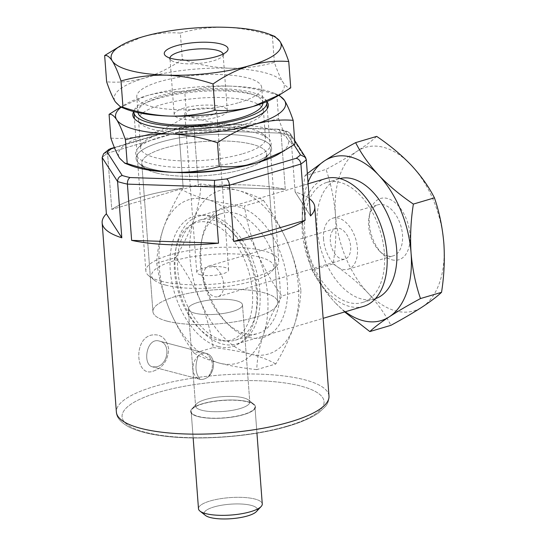 <?xml version="1.0" encoding="UTF-8"?>
<svg xmlns="http://www.w3.org/2000/svg" width="546" height="546" viewBox="0 0 546 546"><rect width="100%" height="100%" fill="white"/><g stroke="black" fill="none" stroke-linecap="round" stroke-linejoin="round"><path stroke-width="0.41" stroke-dasharray="2.73 2.05" d="M210.046 501.003A31.982 8.729 175.7 0 1 243.666 497.454A31.982 8.729 175.7 0 1 262.264 503.938A31.982 8.729 175.7 0 0 243.666 497.454A31.982 8.729 175.7 0 0 210.046 501.003A31.982 8.729 175.7 0 0 198.485 508.729A31.982 8.729 175.7 0 1 210.046 501.003M213.82 507.002A26.652 7.275 175.7 0 1 245.181 504.32A26.652 7.275 175.7 0 1 256.395 511.588A26.652 7.275 175.7 0 0 245.181 504.32A26.652 7.275 175.7 0 0 213.82 507.002A26.652 7.275 175.7 0 0 205.426 515.424A26.652 7.275 175.7 0 1 213.82 507.002M243.393 414.51A31.982 8.729 175.7 0 1 209.78 418.059A31.982 8.729 175.7 0 1 191.175 411.575A31.982 8.729 175.7 0 1 222.413 400.477A31.982 8.729 175.7 0 1 254.962 406.777A31.982 8.729 175.7 0 1 243.393 414.51A31.982 8.729 175.7 0 1 209.78 418.059A31.982 8.729 175.7 0 1 191.175 411.575A31.982 8.729 175.7 0 1 222.413 400.477A31.982 8.729 175.7 0 1 254.962 406.777A31.982 8.729 175.7 0 1 243.393 414.51M208.244 376.87C214.366 367.806 213.779 360.005 206.484 353.46C203.194 352.723 200.45 353.535 198.253 355.896C194.745 365.643 195.331 373.444 200.013 379.306C202.409 379.811 205.153 378.999 208.244 376.87A13.322 10.046 104.7 0 0 213.5 363.445A13.322 10.046 104.7 0 0 206.627 353.494A13.322 10.046 104.7 0 0 206.484 353.46C203.194 352.723 200.45 353.535 198.253 355.896A13.322 10.046 104.7 0 0 192.997 369.328A13.322 10.046 104.7 0 0 199.87 379.272A13.322 10.046 104.7 0 0 200.013 379.306C202.409 379.811 205.153 378.999 208.244 376.87C214.366 367.806 213.779 360.005 206.484 353.46A13.322 10.046 104.7 0 1 206.627 353.494L159.405 341.107C171.28 343.373 168.059 364.523 156.784 366.728L152.641 366.885C142.069 364.981 146.424 336.862 159.405 341.107C171.28 343.373 168.059 364.523 156.784 366.728L152.641 366.885C142.069 364.981 146.424 336.862 159.405 341.107L206.627 353.494A13.322 10.046 104.7 0 1 213.5 363.445A13.322 10.046 104.7 0 1 208.244 376.87M239.96 408.592A27.184 7.419 -4.3 0 0 249.788 402.027A27.184 7.419 -4.3 0 0 248.519 400.013A27.184 7.419 -4.3 0 0 243.584 397.87A27.184 7.419 -4.3 0 0 216.98 397.188A27.184 7.419 -4.3 0 0 196.533 403.917A27.184 7.419 -4.3 0 0 195.577 406.101A27.184 7.419 -4.3 0 0 211.391 411.609A27.184 7.419 -4.3 0 0 239.96 408.592A27.184 7.419 -4.3 0 0 249.788 402.027A27.184 7.419 -4.3 0 0 248.519 400.013A27.184 7.419 -4.3 0 0 243.584 397.87A27.184 7.419 -4.3 0 0 216.98 397.188A27.184 7.419 -4.3 0 0 196.533 403.917A27.184 7.419 -4.3 0 0 195.577 406.101A27.184 7.419 -4.3 0 0 211.391 411.609A27.184 7.419 -4.3 0 0 239.96 408.592M236.275 300.716A27.184 7.419 175.7 0 1 242.485 304.873A27.184 7.419 175.7 0 1 215.936 314.305A27.184 7.419 175.7 0 1 188.268 308.947A27.184 7.419 175.7 0 1 205.938 300.593A27.184 7.419 175.7 0 1 236.275 300.716A27.184 7.419 175.7 0 1 242.485 304.873A27.184 7.419 175.7 0 1 215.936 314.305A27.184 7.419 175.7 0 1 188.268 308.947A27.184 7.419 175.7 0 1 205.938 300.593A27.184 7.419 175.7 0 1 236.275 300.716M167.233 321.178A62.633 17.09 -4.3 0 0 237.128 321.457A62.633 17.09 -4.3 0 0 277.832 302.211A62.633 17.09 -4.3 0 0 214.1 289.865A62.633 17.09 -4.3 0 0 152.921 311.602A62.633 17.09 -4.3 0 0 167.233 321.178A62.633 17.09 -4.3 0 0 237.128 321.457A62.633 17.09 -4.3 0 0 277.832 302.211A62.633 17.09 -4.3 0 0 214.1 289.865A62.633 17.09 -4.3 0 0 152.921 311.602A62.633 17.09 -4.3 0 0 167.233 321.178M156.081 172.884A62.633 17.09 -4.3 0 0 217.363 174.454A62.633 17.09 -4.3 0 0 264.482 158.947A62.633 17.09 -4.3 0 0 266.68 153.917A62.633 17.09 -4.3 0 0 202.948 141.571A62.633 17.09 -4.3 0 0 141.776 163.315A62.633 17.09 -4.3 0 0 144.704 167.956A62.633 17.09 -4.3 0 0 156.081 172.884A62.633 17.09 -4.3 0 0 217.363 174.454A62.633 17.09 -4.3 0 0 264.482 158.947A62.633 17.09 -4.3 0 0 266.68 153.917A62.633 17.09 -4.3 0 0 202.948 141.571A62.633 17.09 -4.3 0 0 141.776 163.315A62.633 17.09 -4.3 0 0 144.704 167.956A62.633 17.09 -4.3 0 0 156.081 172.884M247.031 164.831A67.963 18.55 -4.3 0 0 269.226 153.863A67.963 18.55 -4.3 0 0 202.45 135.005A67.963 18.55 -4.3 0 0 139.25 163.636A67.963 18.55 -4.3 0 0 151.604 168.987A67.963 18.55 -4.3 0 0 175.73 172.379A67.963 18.55 -4.3 0 1 151.604 168.987A67.963 18.55 -4.3 0 1 139.25 163.636A67.963 18.55 -4.3 0 1 202.45 135.005A67.963 18.55 -4.3 0 1 269.226 153.863A67.963 18.55 -4.3 0 1 247.031 164.831A67.963 18.55 -4.3 0 1 234.466 167.963A67.963 18.55 -4.3 0 0 247.031 164.831M281.053 133.108L278.863 129.286L277.655 129.45L278.863 129.286L287.742 131.62L285.456 131.497A101.276 27.641 -4.3 0 0 277.655 129.45L193.1 126.699A101.276 27.641 -4.3 0 0 181.026 128.098L114.51 147.809L181.026 128.098A101.276 27.641 -4.3 0 1 193.1 126.699L277.655 129.45A101.276 27.641 -4.3 0 1 285.456 131.497L293.966 144.745L285.456 131.497L287.742 131.62L290.138 133.442L287.742 131.62L278.863 129.286L281.053 133.108L285.278 189.353A106.606 29.095 -4.3 0 0 198.41 186.527L194.185 130.276C193.898 127.238 193.537 126.051 193.1 126.699L193.1 126.699C193.537 126.051 193.898 127.238 194.185 130.276L281.053 133.108L285.278 189.353A106.606 29.095 -4.3 0 0 198.41 186.527L285.278 189.353L198.41 186.527L194.185 130.276A106.606 29.095 -4.3 0 0 178.979 132.036L180.364 127.969L178.979 132.036L183.21 188.288A106.606 29.095 -4.3 0 0 111.766 209.459L107.535 153.208L109.159 149.215L111.493 148.703L109.159 149.215L107.535 153.208A106.606 29.095 -4.3 0 0 102.157 157.548A106.606 29.095 -4.3 0 1 107.535 153.208L178.979 132.036L183.21 188.288A106.606 29.095 -4.3 0 0 111.766 209.459L183.21 188.288L111.766 209.459L107.535 153.208L178.979 132.036A106.606 29.095 -4.3 0 1 194.185 130.276L281.053 133.108A106.606 29.095 -4.3 0 1 290.875 135.681L290.138 133.442L294.69 140.527L290.138 133.442L290.875 135.681L306.299 159.685L290.875 135.681A106.606 29.095 -4.3 0 0 281.053 133.108M243.734 414.598A32.514 8.873 -4.3 0 0 253.972 404.327A32.514 8.873 -4.3 0 0 222.406 400.327A32.514 8.873 -4.3 0 0 191.789 409.002A32.514 8.873 -4.3 0 0 205.473 417.874A32.514 8.873 -4.3 0 0 243.734 414.598A32.514 8.873 -4.3 0 0 253.972 404.327A32.514 8.873 -4.3 0 0 222.406 400.327A32.514 8.873 -4.3 0 0 191.789 409.002A32.514 8.873 -4.3 0 0 205.473 417.874A32.514 8.873 -4.3 0 0 243.734 414.598M295.106 191.933L290.875 135.681L295.106 191.933L310.531 215.936L295.106 191.933A106.606 29.095 -4.3 0 1 309.227 198.546A106.606 29.095 -4.3 0 0 295.106 191.933M153.781 370.952C163.083 367.519 168.052 360.162 168.694 348.887C166.38 338.022 160.51 333.449 151.078 335.162C132.876 339.639 135.817 378.61 153.781 370.952C163.083 367.519 168.052 360.162 168.694 348.887C166.38 338.022 160.51 333.449 151.078 335.162C132.876 339.639 135.817 378.61 153.781 370.952M103.597 153.726L107.221 152.15L103.597 153.726M182.337 59.398C197.713 64.571 213.24 67.506 228.91 68.209A85.285 23.273 -4.3 0 0 145.031 77.928C157.842 73.942 170.27 67.772 182.337 59.398L180.357 33.108C167.588 32.098 154.791 33.402 141.96 37.019L115.527 48.703M126.017 109.111A85.285 23.273 -4.3 0 1 115.356 101.856A85.285 23.273 -4.3 0 1 145.031 77.928C132.043 81.559 119.24 82.862 106.634 81.839M165.568 285.08A61.295 16.728 -4.3 0 0 225.539 286.616A61.295 16.728 -4.3 0 0 271.655 271.437A61.295 16.728 -4.3 0 0 211.432 254.429A61.295 16.728 -4.3 0 0 154.429 280.255A61.295 16.728 -4.3 0 0 165.568 285.08M161.084 281.176A66.626 18.182 -4.3 0 0 226.276 282.848A66.626 18.182 -4.3 0 0 276.399 266.352A66.626 18.182 -4.3 0 0 278.747 261.002A66.626 18.182 -4.3 0 0 210.94 247.87A66.626 18.182 -4.3 0 0 145.864 270.993A66.626 18.182 -4.3 0 0 148.976 275.935A66.626 18.182 -4.3 0 0 161.084 281.176M180.357 33.108C195.031 28.918 210.19 26.979 225.832 27.3C241.537 28.01 257.064 30.945 272.406 36.104L274.843 36.418M228.91 68.209C244.588 68.523 259.746 66.585 274.385 62.401C277.402 71.233 280.31 77.907 283.108 82.426A85.285 23.273 -4.3 0 0 228.91 68.209M223.068 54.054A26.652 7.275 175.7 0 1 223.116 54.347A26.652 7.275 175.7 0 1 222.181 56.491A26.652 7.275 175.7 0 1 197.086 63.602A26.652 7.275 175.7 0 1 171.212 60.319A26.652 7.275 175.7 0 1 169.963 58.347A26.652 7.275 175.7 0 1 169.963 58.053M183.831 108.156A26.652 7.275 -4.3 0 0 174.194 114.592A26.652 7.275 -4.3 0 0 201.31 119.847A26.652 7.275 -4.3 0 0 227.348 110.599A26.652 7.275 -4.3 0 0 211.841 105.194A26.652 7.275 -4.3 0 0 183.831 108.156M272.406 36.104L274.385 62.401M274.16 97.973A85.285 23.273 -4.3 0 0 283.108 82.426C285.879 86.561 288.418 88.363 290.731 87.831M266.694 101.665A66.626 18.182 -4.3 0 0 199.017 89.353A66.626 18.182 -4.3 0 0 133.947 111.643M262.851 103.208A62.633 17.09 -4.3 0 0 262.838 102.784A62.633 17.09 -4.3 0 0 199.099 90.438A62.633 17.09 -4.3 0 0 137.926 112.176A62.633 17.09 -4.3 0 0 137.981 112.592M239.032 102.58A62.633 17.09 -4.3 0 0 261.684 87.449A62.633 17.09 -4.3 0 0 197.945 75.095A62.633 17.09 -4.3 0 0 136.773 96.84A62.633 17.09 -4.3 0 0 173.205 109.528A62.633 17.09 -4.3 0 0 239.032 102.58M200.396 274.754A15.991 4.361 -4.3 0 0 218.243 274.829A15.991 4.361 -4.3 0 0 228.631 269.915A15.991 4.361 -4.3 0 0 224.979 267.472A15.991 4.361 -4.3 0 0 207.132 267.397A15.991 4.361 -4.3 0 0 196.744 272.311A15.991 4.361 -4.3 0 0 200.396 274.754M213.063 108.954A15.991 4.361 175.7 0 1 216.714 111.398A15.991 4.361 175.7 0 1 201.099 116.946A15.991 4.361 175.7 0 1 184.821 113.793A15.991 4.361 175.7 0 1 195.215 108.879A15.991 4.361 175.7 0 1 213.063 108.954M246.649 159.719A67.963 18.55 -4.3 0 0 268.052 138.254A67.963 18.55 -4.3 0 0 202.068 129.893A67.963 18.55 -4.3 0 0 138.077 148.027A67.963 18.55 -4.3 0 0 166.68 166.571A67.963 18.55 -4.3 0 0 246.649 159.719M278.385 154.225A85.285 23.273 -4.3 0 0 287.332 138.67A85.285 23.273 -4.3 0 0 233.135 124.454A85.285 23.273 -4.3 0 0 149.263 134.173A85.285 23.273 -4.3 0 0 119.581 158.108A85.285 23.273 -4.3 0 0 130.248 165.363M110.858 138.083C123.628 139.094 136.432 137.79 149.263 134.173C162.223 130.119 174.659 123.942 186.561 115.65C201.945 120.823 217.465 123.758 233.135 124.454C248.812 124.768 263.971 122.836 278.61 118.646L276.829 94.908L279.265 95.222M278.61 118.646C281.634 127.477 284.541 134.152 287.332 138.67C290.11 142.813 292.649 144.615 294.956 144.083M278.672 95.359A85.285 23.273 -4.3 0 0 273.792 93.066A85.285 23.273 -4.3 0 0 230.255 86.104C245.959 86.814 261.486 89.749 276.829 94.908M186.561 115.65L184.78 91.912C199.454 87.722 214.612 85.783 230.255 86.104A85.285 23.273 -4.3 0 0 146.376 95.823A85.285 23.273 -4.3 0 0 125.648 104.204A85.285 23.273 -4.3 0 0 121.164 107.2M240.759 125.594A62.633 17.09 -4.3 0 0 261.213 115.486A62.633 17.09 -4.3 0 0 263.418 110.456A62.633 17.09 -4.3 0 0 199.679 98.109A62.633 17.09 -4.3 0 0 138.507 119.847A62.633 17.09 -4.3 0 0 141.434 124.488A62.633 17.09 -4.3 0 0 240.759 125.594M242.874 153.713A62.633 17.09 -4.3 0 0 265.527 138.582A62.633 17.09 -4.3 0 0 262.599 133.941A62.633 17.09 -4.3 0 0 201.795 126.235A62.633 17.09 -4.3 0 0 142.82 142.943A62.633 17.09 -4.3 0 0 140.622 147.973A62.633 17.09 -4.3 0 0 177.047 160.667A62.633 17.09 -4.3 0 0 242.874 153.713M266.892 101.576A67.963 18.55 -4.3 0 0 199.188 91.544A67.963 18.55 -4.3 0 0 133.743 111.589M119.949 107.507L146.376 95.823C159.371 92.192 172.167 90.889 184.78 91.912M198.253 355.896C194.745 365.643 195.331 373.444 200.013 379.306A13.322 10.046 104.7 0 1 199.87 379.272L152.641 366.885L199.87 379.272A13.322 10.046 104.7 0 1 192.997 369.328A13.322 10.046 104.7 0 1 198.253 355.896M312.08 270.127C317.758 281.272 325.43 292.09 335.101 302.586A85.285 50.969 73.5 0 1 302.675 224.624C304.02 240.581 307.159 255.746 312.08 270.127L333.149 263.882C335.742 247.277 336.507 230.951 335.456 214.912C334.063 198.771 330.931 183.599 326.044 169.41L304.975 175.655C302.395 192.055 301.624 208.381 302.675 224.624A85.285 50.969 73.5 0 1 308.019 182.48M209.036 222.536A61.295 36.63 73.5 0 1 252.307 305.617A61.295 36.63 73.5 0 1 198.887 328.276A61.295 36.63 73.5 0 1 175.662 249.918A61.295 36.63 73.5 0 1 209.036 222.536M212.749 216.209A66.626 39.817 73.5 0 1 258.429 280.023A66.626 39.817 73.5 0 1 236.486 344.007A66.626 39.817 73.5 0 1 201.72 331.149A66.626 39.817 73.5 0 1 176.474 245.973A66.626 39.817 73.5 0 1 198.621 216.243A66.626 39.817 73.5 0 1 212.749 216.209M376.692 136.391C372.174 140.67 365.683 145.591 357.22 151.16A85.285 50.969 73.5 0 1 411.418 165.377A85.285 50.969 73.5 0 1 443.85 243.339A85.285 50.969 73.5 0 1 422.078 307.091A85.285 50.969 73.5 0 1 367.881 292.874A85.285 50.969 73.5 0 1 335.456 214.912A85.285 50.969 73.5 0 1 357.22 151.16C348.43 156.839 338.042 162.92 326.044 169.41M307.343 173.539L304.975 175.655M391.96 259.807A31.982 19.11 -106.5 0 0 410.101 238.315A31.982 19.11 -106.5 0 0 392.54 200.778A31.982 19.11 -106.5 0 0 369.935 212.735A31.982 19.11 -106.5 0 0 382.05 253.617A31.982 19.11 -106.5 0 0 391.96 259.807M333.149 263.882C346.328 272.802 357.903 282.466 367.881 292.874C377.566 303.399 385.237 314.216 390.895 325.334M345.297 311.759A85.285 50.969 73.5 0 1 335.101 302.586L344.669 311.95M387.476 255.91A26.652 15.93 -106.5 0 0 393.127 255.89A26.652 15.93 -106.5 0 0 400.825 225.812A26.652 15.93 -106.5 0 0 377.982 204.784A26.652 15.93 -106.5 0 0 369.123 216.68A26.652 15.93 -106.5 0 0 368.618 225.901A26.652 15.93 -106.5 0 0 379.217 250.75A26.652 15.93 -106.5 0 0 387.476 255.91M323.546 239.257A26.652 15.93 73.5 0 1 332.91 218.147A26.652 15.93 73.5 0 1 355.753 239.168A26.652 15.93 73.5 0 1 348.055 269.253A26.652 15.93 73.5 0 1 323.546 239.257M363.506 306.367A66.626 39.817 73.5 0 1 306.402 253.794A66.626 39.817 73.5 0 1 325.648 178.603M384.377 252.921A62.633 37.428 73.5 0 1 362.373 302.532A62.633 37.428 73.5 0 1 308.688 253.119A62.633 37.428 73.5 0 1 326.781 182.432A62.633 37.428 73.5 0 1 384.377 252.921M375.416 298.655A62.633 37.428 73.5 0 1 374.665 298.887A62.633 37.428 73.5 0 1 320.98 249.474A62.633 37.428 73.5 0 1 339.073 178.788A62.633 37.428 73.5 0 1 339.83 178.583M212.305 265.998A15.991 9.555 73.5 0 1 223.266 281.313A15.991 9.555 73.5 0 1 217.997 296.669A15.991 9.555 73.5 0 1 214.612 296.683A15.991 9.555 73.5 0 1 203.644 281.367A15.991 9.555 73.5 0 1 208.913 266.011A15.991 9.555 73.5 0 1 212.305 265.998M341.632 259.036A15.991 9.555 -106.5 0 0 345.024 259.029A15.991 9.555 -106.5 0 0 349.645 240.984A15.991 9.555 -106.5 0 0 335.933 228.365A15.991 9.555 -106.5 0 0 330.671 243.721A15.991 9.555 -106.5 0 0 341.632 259.036M249.092 337.428A67.963 40.616 -106.5 0 0 287.646 291.755A67.963 40.616 -106.5 0 0 250.334 211.998A67.963 40.616 -106.5 0 0 202.286 237.394A67.963 40.616 -106.5 0 0 228.037 324.276A67.963 40.616 -106.5 0 0 249.092 337.428M156.729 263.192C159.084 278.958 163.37 294.547 169.594 309.937C176.119 325.204 184.309 339.626 194.171 353.214L213.193 347.577C210.831 331.77 206.545 316.189 200.327 300.832A85.285 50.969 -106.5 0 0 250.341 354.047A85.285 50.969 -106.5 0 0 294.198 325.45A85.285 50.969 -106.5 0 0 288.049 243.639A85.285 50.969 -106.5 0 0 238.036 190.417A85.285 50.969 -106.5 0 0 194.178 219.014A85.285 50.969 -106.5 0 0 200.327 300.832C193.789 285.531 185.592 271.103 175.751 257.555L156.729 263.192C157.084 252.286 159.323 240.595 163.445 228.119A85.285 50.969 -106.5 0 0 169.594 309.937A85.285 50.969 -106.5 0 0 219.608 363.158A85.285 50.969 -106.5 0 0 263.465 334.561C259.343 347.058 257.105 358.749 256.757 369.628L275.778 363.991C283.613 350.894 289.755 338.049 294.198 325.45C298.321 312.981 300.559 301.29 300.914 290.383L281.893 296.021C274.037 309.145 267.895 321.997 263.465 334.561A85.285 50.969 -106.5 0 0 257.316 252.743C263.855 268.045 272.051 282.466 281.893 296.021M175.751 257.555C183.606 244.424 189.749 231.579 194.178 219.014C198.3 206.511 200.539 194.82 200.887 183.947C214.912 185.524 227.293 187.681 238.036 190.417C248.594 193.284 257.07 196.594 263.472 200.362L244.451 205.999C246.812 221.806 251.099 237.387 257.316 252.743A85.285 50.969 -106.5 0 0 207.303 199.522A85.285 50.969 -106.5 0 0 163.445 228.119C167.888 215.527 174.031 202.682 181.866 189.585C188.377 193.386 196.853 196.703 207.303 199.522C218.202 202.286 230.583 204.443 244.451 205.999M263.472 200.362C273.334 213.943 281.524 228.371 288.049 243.639C294.274 259.029 298.56 274.611 300.914 290.383M222.072 340.213A62.633 37.428 -106.5 0 0 235.346 340.178A62.633 37.428 -106.5 0 0 256.163 312.23A62.633 37.428 -106.5 0 0 232.439 232.166A62.633 37.428 -106.5 0 0 199.761 220.079A62.633 37.428 -106.5 0 0 179.129 280.228A62.633 37.428 -106.5 0 0 222.072 340.213M244.608 333.531A62.633 37.428 -106.5 0 0 257.883 333.497A62.633 37.428 -106.5 0 0 275.976 262.81A62.633 37.428 -106.5 0 0 222.297 213.397A62.633 37.428 -106.5 0 0 201.481 241.346A62.633 37.428 -106.5 0 0 225.205 321.403A62.633 37.428 -106.5 0 0 244.608 333.531M218.359 346.539A67.963 40.616 -106.5 0 0 255.357 316.175A67.963 40.616 -106.5 0 0 229.607 229.3A67.963 40.616 -106.5 0 0 170.379 254.422A67.963 40.616 -106.5 0 0 218.359 346.539M194.171 353.214C200.675 357.016 209.159 360.333 219.608 363.158C230.508 365.922 242.888 368.079 256.757 369.628M213.193 347.577C227.211 349.153 239.598 351.31 250.341 354.047C260.892 356.913 269.376 360.23 275.778 363.991M200.887 183.947L181.866 189.585M287.428 426.057A101.276 27.641 -4.3 0 0 258.313 380.753A101.276 27.641 -4.3 0 0 123.464 420.72A101.276 27.641 -4.3 0 0 287.428 426.057A101.276 27.641 -4.3 0 0 258.313 380.753A101.276 27.641 -4.3 0 0 123.464 420.72A101.276 27.641 -4.3 0 0 287.428 426.057M328.985 396.068A106.606 29.095 -4.3 0 0 299.508 378.555A106.606 29.095 -4.3 0 0 182.071 379.934A106.606 29.095 -4.3 0 0 116.38 412.059A106.606 29.095 -4.3 0 1 182.071 379.934A106.606 29.095 -4.3 0 1 299.508 378.555A106.606 29.095 -4.3 0 1 328.985 396.068C329.054 402.32 326.262 405.398 325.696 406.224L319.096 412.517C311.93 417.656 301.747 422.167 288.561 426.057C252.668 436.964 196.43 441.086 159.698 435.496C146.799 433.647 136.555 430.814 128.952 427.013C120.482 422.222 116.284 417.233 116.38 412.059C116.284 417.233 120.482 422.222 128.952 427.013C136.555 430.814 146.799 433.647 159.698 435.496C196.43 441.086 252.668 436.964 288.561 426.057C301.747 422.167 311.93 417.656 319.096 412.517L325.696 406.224C326.262 405.398 329.054 402.32 328.985 396.068M191.175 411.575L193.161 437.947L191.175 411.575M254.962 406.777L256.941 433.155L254.962 406.777M188.268 308.947L195.577 406.101L188.268 308.947M242.485 304.873L249.788 402.027L242.485 304.873M277.832 302.211L266.68 153.917L277.832 302.211M152.921 311.602L141.776 163.315L152.921 311.602M264.482 158.947L269.226 153.863L264.482 158.947M144.704 167.956L139.25 163.636L144.704 167.956M193.318 126.474L278.556 129.245L193.318 126.474L180.364 127.969L193.304 126.474M196.533 403.917L191.789 409.002L196.533 403.917M248.519 400.013L253.972 404.327L248.519 400.013M114.387 147.516L180.228 128.003L114.387 147.516M271.655 271.437L276.399 266.352M154.429 280.255L148.976 275.935M227.348 110.599L223.116 54.347M174.194 114.592L169.963 58.347M262.838 102.784L261.684 87.449M137.926 112.176L136.773 96.84M278.747 261.002L267.287 108.688M145.864 270.993L134.412 118.68M222.181 56.491L226.924 51.406M171.212 60.319L165.759 55.999M228.631 269.915L216.714 111.398M196.744 272.311L184.821 113.793M273.792 93.066L279.047 95.141M138.507 119.847L140.622 147.973M263.418 110.456L265.527 138.582M261.213 115.486L265.957 110.401M141.434 124.488L135.988 120.175M142.82 142.943L138.077 148.027M262.599 133.941L268.052 138.254M125.648 104.204L120.755 107.043M198.887 328.276L201.72 331.149M175.662 249.918L176.474 245.973M348.055 269.253L393.127 255.89M332.91 218.147L377.982 204.784M362.373 302.532L374.665 298.887M326.781 182.432L339.073 178.788M236.486 344.007L323.143 318.325M198.621 216.243L308.115 183.797M379.217 250.75L382.05 253.617M369.123 216.68L369.935 212.735M217.997 296.669L345.024 259.029M208.913 266.011L335.933 228.365M235.346 340.178L257.883 333.497M199.761 220.079L222.297 213.397M232.439 232.166L229.607 229.3M256.163 312.23L255.357 316.175M225.205 321.403L228.037 324.276M201.481 241.346L202.286 237.394"/><path stroke-width="0.82" d="M262.264 503.938A31.982 8.729 175.7 0 1 261.138 506.504A31.982 8.729 175.7 0 1 250.696 511.663A31.982 8.729 175.7 0 1 199.979 511.104A31.982 8.729 175.7 0 1 198.485 508.729A31.982 8.729 175.7 0 0 199.979 511.104A31.982 8.729 175.7 0 0 250.696 511.663A31.982 8.729 175.7 0 0 261.138 506.504A31.982 8.729 175.7 0 0 262.264 503.938L256.941 433.155L262.264 503.938M256.395 511.588A26.652 7.275 175.7 0 1 231.306 518.7A26.652 7.275 175.7 0 1 205.426 515.424L199.979 511.104L205.426 515.424A26.652 7.275 175.7 0 0 231.306 518.7A26.652 7.275 175.7 0 0 256.395 511.588L261.138 506.504L256.395 511.588M175.73 172.379A67.963 18.55 -4.3 0 0 234.466 167.963A67.963 18.55 -4.3 0 1 175.73 172.379M310.531 215.936A106.606 29.095 -4.3 0 0 314.762 206.873A106.606 29.095 -4.3 0 0 309.227 198.546A106.606 29.095 -4.3 0 1 314.762 206.873A106.606 29.095 -4.3 0 1 310.531 215.936L306.299 159.685L305.521 157.378L300.471 154.859L305.521 157.378L306.299 159.685L310.531 215.936M305.153 220.27L300.921 164.025C300.409 160.852 298.833 158.941 296.198 158.306L226.658 178.911C228.139 179.893 229.081 181.989 229.477 185.196C229.081 181.989 228.139 179.893 226.658 178.911A101.276 27.641 -4.3 0 1 214.585 180.31L130.037 177.552C128.235 178.706 127.361 180.897 127.409 184.125C127.361 180.897 128.235 178.706 130.037 177.552A101.276 27.641 -4.3 0 1 122.236 175.512L107.221 152.15A101.276 27.641 -4.3 0 1 111.493 148.703L114.51 147.809L111.493 148.703A101.276 27.641 -4.3 0 0 107.221 152.15L122.236 175.512A101.276 27.641 -4.3 0 0 130.037 177.552L214.585 180.31A101.276 27.641 -4.3 0 0 226.658 178.911L296.198 158.306A101.276 27.641 -4.3 0 0 300.471 154.859L293.966 144.745L300.471 154.859A101.276 27.641 -4.3 0 1 296.198 158.306C298.833 158.941 300.409 160.852 300.921 164.025A106.606 29.095 -4.3 0 0 306.299 159.685A106.606 29.095 -4.3 0 1 300.921 164.025L229.477 185.196L233.708 241.441A106.606 29.095 -4.3 0 0 305.153 220.27L233.708 241.441A106.606 29.095 -4.3 0 0 305.153 220.27L300.921 164.025L229.477 185.196L233.708 241.441L305.153 220.27M218.502 243.202L214.278 186.957L214.585 180.31L214.278 186.957A106.606 29.095 -4.3 0 0 229.477 185.196A106.606 29.095 -4.3 0 1 214.278 186.957L127.409 184.125L131.634 240.376A106.606 29.095 -4.3 0 0 218.502 243.202L131.634 240.376A106.606 29.095 -4.3 0 0 218.502 243.202L214.278 186.957L127.409 184.125L131.634 240.376L218.502 243.202M121.813 237.797L117.581 181.552C117.67 178.358 119.226 176.344 122.236 175.512C119.226 176.344 117.67 178.358 117.581 181.552A106.606 29.095 -4.3 0 0 127.409 184.125A106.606 29.095 -4.3 0 1 117.581 181.552L102.157 157.548L103.597 153.726L102.157 157.548L106.381 213.8A106.606 29.095 -4.3 0 0 102.15 222.857A106.606 29.095 -4.3 0 0 121.813 237.797L106.381 213.8A106.606 29.095 -4.3 0 0 102.15 222.857A106.606 29.095 -4.3 0 0 121.813 237.797L117.581 181.552L102.157 157.548L106.381 213.8L121.813 237.797M269.369 34.262L274.843 36.418L280.03 41.516C282.835 46.048 285.742 52.723 288.752 61.541C275.983 60.531 263.186 61.834 250.355 65.452C237.394 69.506 224.959 75.682 213.049 83.975C197.672 78.801 182.146 75.867 166.475 75.164A85.285 23.273 -4.3 0 0 250.355 65.452A85.285 23.273 -4.3 0 0 280.03 41.516A85.285 23.273 -4.3 0 0 269.369 34.262A85.285 23.273 -4.3 0 0 225.832 27.3A85.285 23.273 -4.3 0 0 141.96 37.019A85.285 23.273 -4.3 0 0 121.226 45.4L104.655 55.542L106.634 81.839C109.644 90.65 112.551 97.325 115.356 101.856L120.543 106.955L122.98 107.269L121 80.979C117.984 72.14 115.076 65.465 112.278 60.954A85.285 23.273 -4.3 0 0 166.475 75.164C150.798 74.85 135.64 76.788 121 80.979M213.049 83.975L215.028 110.265C200.355 114.455 185.196 116.394 169.553 116.073C153.842 115.37 138.322 112.435 122.98 107.269M121.226 45.4A85.285 23.273 -4.3 0 0 112.278 60.954C109.507 56.811 106.968 55.009 104.655 55.542M220.741 43.946A31.982 8.729 175.7 0 1 226.924 51.406A31.982 8.729 175.7 0 1 196.806 59.937A31.982 8.729 175.7 0 1 165.759 55.999A31.982 8.729 175.7 0 1 180.876 44.615A31.982 8.729 175.7 0 1 220.741 43.946M169.963 58.053A26.652 7.275 175.7 0 1 179.6 51.904A26.652 7.275 175.7 0 1 217.028 50.273A26.652 7.275 175.7 0 1 223.068 54.054M288.752 61.541L290.731 87.831L279.852 94.67L253.426 106.354C240.438 109.992 227.634 111.295 215.028 110.265M133.947 111.643A66.626 18.182 -4.3 0 0 133.941 112.476A66.626 18.182 -4.3 0 0 149.167 122.659A66.626 18.182 -4.3 0 0 223.526 122.959A66.626 18.182 -4.3 0 0 266.823 102.484A66.626 18.182 -4.3 0 0 266.694 101.665M137.981 112.592A62.633 17.09 -4.3 0 0 175.054 124.911A62.633 17.09 -4.3 0 0 240.185 117.922A62.633 17.09 -4.3 0 0 262.851 103.208M120.543 106.955L126.017 109.111A85.285 23.273 -4.3 0 0 169.553 116.073A85.285 23.273 -4.3 0 0 253.426 106.354A85.285 23.273 -4.3 0 0 274.16 97.973L279.852 94.67M121.164 107.2A85.285 23.273 -4.3 0 0 116.701 119.758A85.285 23.273 -4.3 0 0 170.898 133.975C186.568 134.671 202.095 137.606 217.472 142.779L219.253 166.516C204.579 170.707 189.421 172.645 173.778 172.324C158.074 171.615 142.547 168.68 127.204 163.513L124.775 163.206L130.248 165.363A85.285 23.273 -4.3 0 0 173.778 172.324A85.285 23.273 -4.3 0 0 257.657 162.606A85.285 23.273 -4.3 0 0 278.385 154.225L294.956 144.083L293.175 120.345C290.158 111.527 287.251 104.852 284.452 100.321A85.285 23.273 -4.3 0 0 278.672 95.359M279.047 95.141L284.452 100.321A85.285 23.273 -4.3 0 1 254.77 124.256C267.765 120.625 280.562 119.321 293.175 120.345M133.743 111.589A67.963 18.55 -4.3 0 0 135.988 120.175A67.963 18.55 -4.3 0 0 243.762 121.369A67.963 18.55 -4.3 0 0 265.957 110.401A67.963 18.55 -4.3 0 0 266.892 101.576M127.204 163.513L125.423 139.783C140.063 135.592 155.221 133.661 170.898 133.975A85.285 23.273 -4.3 0 0 254.77 124.256C241.967 128.235 229.532 134.412 217.472 142.779M125.423 139.783C122.4 130.951 119.492 124.276 116.701 119.758C113.93 115.615 111.384 113.814 109.077 114.346L120.755 107.043M219.253 166.516C232.023 167.526 244.826 166.223 257.657 162.606L284.084 150.921M124.775 163.206L119.581 158.108C116.783 153.576 113.875 146.901 110.858 138.083L109.077 114.346M344.669 311.95L369.826 331.579L390.895 325.334C402.914 318.83 413.308 312.749 422.078 307.091C430.555 301.508 437.039 296.58 441.543 292.315C444.137 275.71 444.901 259.384 443.85 243.339C442.458 227.197 439.325 212.032 434.439 197.843C428.76 186.698 421.089 175.873 411.418 165.377C401.419 154.948 389.844 145.284 376.692 136.391L355.623 142.629C343.605 149.133 333.21 155.214 324.44 160.879L307.343 173.539M434.439 197.843L413.37 204.081C400.191 195.161 388.615 185.497 378.637 175.095C368.953 164.571 361.281 153.747 355.623 142.629M369.826 331.579C374.344 327.3 380.835 322.372 389.298 316.803A85.285 50.969 73.5 0 1 345.297 311.759M441.543 292.315L420.475 298.56C415.554 284.179 412.414 269.007 411.07 253.057C410.019 236.814 410.79 220.488 413.37 204.081M308.019 182.48A85.285 50.969 73.5 0 1 324.44 160.879A85.285 50.969 73.5 0 1 378.637 175.095A85.285 50.969 73.5 0 1 411.07 253.057A85.285 50.969 73.5 0 1 389.298 316.803C398.089 311.124 408.483 305.043 420.475 298.56M308.115 183.797L325.648 178.603A66.626 39.817 73.5 0 1 339.769 178.562A66.626 39.817 73.5 0 1 385.449 242.376A66.626 39.817 73.5 0 1 363.506 306.367L323.143 318.325M339.83 178.583A62.633 37.428 73.5 0 1 396.669 249.276A62.633 37.428 73.5 0 1 375.416 298.655M290.431 421.833A106.606 29.095 -4.3 0 0 328.985 396.068L314.762 206.873L328.985 396.068A106.606 29.095 -4.3 0 1 290.431 421.833A106.606 29.095 -4.3 0 1 178.385 433.66A106.606 29.095 -4.3 0 1 116.38 412.059A106.606 29.095 -4.3 0 0 178.385 433.66A106.606 29.095 -4.3 0 0 290.431 421.833M193.161 437.947L198.485 508.729L193.161 437.947M116.38 412.059L102.15 222.857L116.38 412.059M109.159 149.215L103.597 153.719L109.159 149.215M110.033 148.805L114.387 147.516L110.033 148.805M294.69 140.527L305.521 157.378L294.69 140.527M267.287 108.688L266.823 102.484M134.412 118.68L133.941 112.476"/></g></svg>
